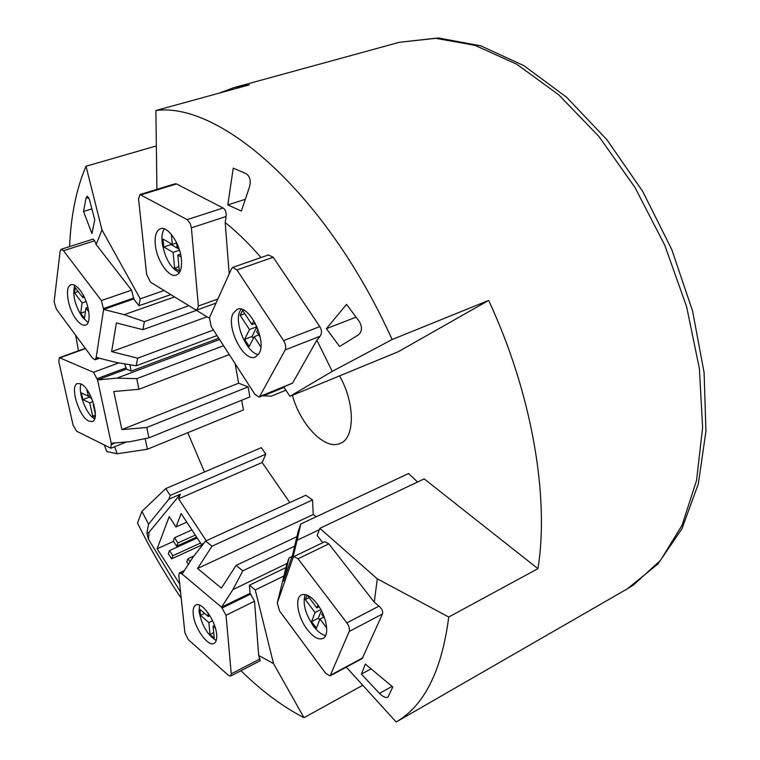 <?xml version="1.0" encoding="UTF-8"?>
<svg xmlns="http://www.w3.org/2000/svg" width="760" height="760" viewBox="0 0 760 760"><rect width="100%" height="100%" fill="white"/><g stroke="black" fill="none" stroke-linecap="round" stroke-linejoin="round"><path stroke-width="1.14" d="M339.54 375.896C355.138 402.933 355.119 438.026 340.328 443.365L338.305 444.077C323.152 448.675 300.067 423.595 292.381 395.314M69.616 246.601C70.746 218.348 75.459 193.401 83.752 171.76L86.041 166.24L101.982 229.909L96.14 244.53L131.603 290.168L133.732 298.984L138.975 305.757L140.22 298.832L101.982 229.909M164.093 290.519L140.22 298.832M86.041 166.24L156.351 145.93M273.505 663.565L255.284 589.95L249.394 585.247L250.03 593.313L254.514 601.255L258.685 655.462L273.505 663.565L304.01 717.678C282.663 706.695 261.639 691.039 240.948 670.728M362.757 685.273L304.01 717.678M255.284 589.95L283.879 576.033L255.246 589.95M156.892 189.344L155.905 110.504C220.229 101.793 326.344 193.733 392.122 339.54L488.642 300.428C531.848 392.977 549.575 496.954 537.938 568.67L448.742 617.025C442.13 667.973 426.075 702.031 400.558 719.207L396.188 722L346.275 667.156M396.188 722L477.822 674.966M399.37 42.294L438.482 38L480.567 45.752L523.858 65.635L566.637 97.28L606.945 139.755L642.656 191.33L671.755 249.47L692.597 311.058L704.111 372.723L705.936 431.252L698.326 483.93L681.986 528.684L657.894 564.053L627.323 588.839L633.241 585.172L660.497 560.357L682.1 525.188L696.559 480.396L702.611 427.471L699.39 368.647L686.65 306.831L664.81 245.328L635.018 187.53L598.984 136.553L558.809 94.886L516.762 64.22L474.981 45.343L435.347 38.257L399.37 42.294L233.795 87.666L249.29 84.863L155.905 110.504M121.875 429.609L238.63 383.202L248.112 386.887L146.784 427.481L121.875 429.609L113.8 391.533L138.938 389.281L229.282 354.578M235.115 363.631L238.63 383.202M233.795 87.666L219.25 93.109M83.534 211.432L91.969 233.605L94.753 219.773L89.433 199.519L87.153 196.118L85.965 198.36L83.534 211.432L91.894 208.876M379.515 693.405C382.831 696.711 385.633 697.994 387.933 697.253L392.777 686.973L365.332 664.059L361.427 674.111L379.515 693.405L392.074 686.385M361.427 674.111L371.07 668.847M246.145 173.669L233.254 168.131L227.8 204.915L241.385 211.042L249.65 186.447C251.019 180.509 249.85 176.254 246.145 173.669M359.252 321.433L346.55 304.37L326.382 328.681L339.615 346.484L358.34 334.923C362.178 331.541 362.472 327.037 359.252 321.433M148.57 524.21L168.853 499.215L170.25 495.416L265.848 454.138L261.335 447.64L165.766 488.575L141.939 511.337L148.57 524.21L146.851 533.225L148.457 539.239L180.576 592.173M170.25 495.416L165.766 488.575M203.851 543.267L202.169 544.036L200.906 547.038M202.663 544.787L202.169 544.036M168.853 499.215L180.32 494.247L178.6 498.817L262.124 462.507L265.848 454.138M178.6 498.817L206.216 540.769M289.807 502.578L262.124 462.507M186.798 522.149L175.987 526.965L169.214 516.572L157.12 548.796L173.517 541.395M157.12 548.796L179.702 583.956M201.78 544.977L181.165 513.57L175.987 526.965M148.457 539.239L149.064 532.247L180.32 494.247M190.085 561.735L188.071 558.638L186.761 561.82L188.394 564.338M188.071 558.638L194.009 555.902M176.614 546.174L177.887 542.953L174.505 537.757L173.251 540.987L176.614 546.174L196.602 537.101M174.505 537.757L191.9 529.929M177.887 542.953L195.282 535.078M171.618 558.847L172.852 555.712L169.527 550.563L168.302 553.707L171.618 558.847L201.742 545.053M169.527 550.563L197.191 537.994M172.852 555.712L200.526 543.067M283.908 387.144L289.902 396.33L332.243 371.374L316.844 340.176L292.572 383.116L259.274 397.157L254.923 394.354L211.137 326.439L209.456 317.709L231.61 268.584L232.807 267.368L236.93 269.952L283.584 340.603C285.674 344.185 286.226 347.282 285.219 349.894L259.274 397.157M227.8 204.915L245.347 199.262M326.382 328.681L356.031 317.148M181.222 598.215C165.281 574.693 150.708 549.651 137.493 523.089L141.939 511.337M392.122 339.54L332.243 371.374M488.642 300.428L398.316 351.699L289.902 396.33M114.636 446.737L117.154 453.748L106.713 451.554L104.481 445.369M117.154 453.748L147.364 449.255L243.418 409.934L241.68 400.254M319.314 529.72L297.084 540.265L292.771 558.514L293.949 556.529L324.767 541.718L328.871 543.885L374.272 602.224L377.292 578.825L448.742 617.025M377.292 578.825L319.817 528.333L424.175 478.885L537.938 568.67M232.807 267.368L268.46 254.942L273.22 257.241L319.798 326.591C321.926 330.125 322.022 333.345 320.102 336.243L316.844 340.176M151.392 282.739L209.275 318.193L150.566 282.235L146.651 274.55L138.548 198.911L139.925 194.55L175.104 183.768L176.538 183.948L223.098 208.022C225.445 209.579 226.442 212.401 226.09 216.486L225.197 222.518L229.197 273.952M261.031 257.535C249.061 243.76 237.12 232.085 225.197 222.518M374.272 602.224L379.031 606.119C382.052 608.903 383.202 611.534 382.451 614.004L362.226 658.54L330.077 675.896L325.755 673.398L279.576 610.992L277.276 602.965L286.615 564.975L289.019 558.001L292.03 556.558M258.685 655.462L260.167 660.782L230.565 676.106L228.437 675.364L188.328 639.625L184.889 632.672L178.79 575.358L179.502 572.812L182.105 574.038L193.154 556.994L205.561 541.072L212.011 546.212L312.522 499.956L313.272 514.51L197.571 568.489L212.011 546.212M217.018 335.559L136.202 365.807L116.052 362.425L96.168 357.418L95.171 359.774L92.606 358.188L56.373 309.168L54.102 301.72L60.163 251.019L61.142 249.299L93.223 239.086L94.696 240.758L96.14 244.53M78.451 350.797L75.686 335.293M213.446 330.011L137.617 358.178L111.635 351.623L116.394 322.943L142.899 329.669L196.46 310.346M111.635 351.623L207.005 316.806M296.941 536.645L236.075 565.421L221.369 588.145L197.571 568.489M313.272 514.51L316.341 516.705M417.553 482.02L408.623 473.499L300.751 524.001L298.138 531.563L292.619 554.857L283.518 581.058L289.019 558.001M181.431 259.644C182.039 268.204 180.348 273.344 176.358 275.072C168.9 278.264 156.598 260.281 155.296 244.549C154.584 235.79 156.294 230.527 160.427 228.741C167.798 225.587 180.291 243.827 181.431 259.644M179.332 272.678C170.439 268.014 164.702 257.897 162.108 242.307C161.557 236.36 162.279 231.885 164.284 228.874M176.652 242.972L172.33 244.397L171.351 234.346M180.557 254.153L177.811 255.075L179.322 270.902L174.629 268.137L173.1 252.358L163.78 246.99L162.991 239.086L172.33 244.397M163.78 246.99L171.085 244.577L170.99 243.637M181.089 256.966L177.811 255.075M179.208 249.213L171.085 244.577M176.633 242.773L177.052 247.095L178.838 248.112M173.1 252.358L179.522 250.211M174.629 268.137L178.913 266.674M139.925 194.55L187.15 219.621L190.237 223.506L191.387 227.81L198.398 306.014L197.059 309.966L194.446 309.111M284.088 387.419L263.549 395.779L271.272 396.169L285.902 390.203M259.179 353.343L255.398 357.038C243.865 362.748 225.673 326.942 233.12 313.386L237.206 309.291C248.701 303.534 267.14 340.356 259.179 353.343M258.419 354.597C246.487 353.001 233.681 322.449 240.075 310.83L241.1 309.12M255.312 323.304L251.93 324.567L253.849 320.691M258.733 334.951L254.144 336.699L249.242 346.446L244.625 339.34L249.47 329.545L240.169 315.305L242.573 310.289L251.93 324.567M240.169 315.305L244.748 313.614M260.841 346.94L254.144 336.699M253.27 338.447L252.016 336.528L256.918 326.733L254.79 323.494M257.925 329.175L256.633 331.749L260.186 337.183M249.47 329.545L256.918 326.733M244.625 339.34L252.016 336.528M263.036 395.627L263.549 395.779M147.364 449.255L145.16 438.605M124.621 363.859L126.435 369.094L131.224 371.099L218.737 338.228M131.224 371.099L129.912 364.752M248.112 386.887L249.888 396.929L148.912 437.836L130.255 441.655L111.216 443.251L110.894 448.248L76.627 431.224L73.084 425.173L58.805 361.627L59.375 357.666L93.499 372.286L97.555 379.905L116.879 378.147L136.752 378.66L138.938 389.281M219.564 339.501L116.879 378.147M223.564 345.714L136.752 378.66M80.703 383.819C90.639 387.448 100.51 419.567 92.349 421.515L88.92 421.135C78.983 417.078 69.359 385.567 77.51 383.515L80.703 383.819M92.967 401.622L89.756 402.847L82.888 399.608L81.424 392.958L88.293 396.15L90.335 395.371M95.066 417.316L92.672 416.166L89.756 402.847M92.672 416.166L95.332 415.131M91.713 398.373L89.214 397.204L88.929 395.903M88.293 396.15L86.849 389.557M93.955 404.823L93.233 404.481L95.361 414.228M94.668 418.779C86.621 415.255 77.52 391.979 81.092 384.009M93.233 404.481L93.803 404.253M82.888 399.608L89.214 397.204M111.216 443.251L97.555 379.905L126.435 369.094M146.784 427.481L148.912 437.836M138.975 305.757L170.772 294.614M174.562 296.932L124.184 314.678L144.391 321.632L142.899 329.669M188.888 305.71L144.391 321.632M80.199 290.329C88.863 301.207 92.216 323.589 85.557 325.071C82.84 325.822 79.734 323.922 76.228 319.352C67.716 308.493 64.315 286.33 71.06 284.762C73.701 284.041 76.751 285.893 80.199 290.329M88.084 322.468L82.384 317.214C74.822 305.283 72.266 294.633 74.718 285.256M86.155 301.53L82.118 302.917L74.48 292.762L75.183 287.517L82.849 297.692L84.312 297.198M88.825 311.828L85.965 308.028L84.493 318.345L80.684 313.243L82.118 302.917M80.684 313.243L85.453 311.591M82.849 297.692L83.22 295.051M85.965 308.028L87.951 307.344M74.48 292.762L78.185 291.507M96.168 357.418L103.616 309.444L124.184 314.678M61.142 249.299L63.498 250.715L101.403 300.542L103.616 309.444L133.732 298.984M137.617 358.178L136.202 365.807M285.978 567.549L249.394 585.247M250.03 593.313L221.53 607.192L226.034 615.258L231.249 673.825L230.565 676.106M312.522 499.956L305.834 495.254L205.561 541.072M193.239 614.194C192.793 609.283 193.677 606.223 195.88 605.017C201.789 601.198 215.764 620.882 216.629 634.457C217.018 639.236 216.144 642.209 214.016 643.387C207.993 647.188 194.227 627.693 193.239 614.194M216.22 640.442C207.489 635.084 201.77 625.394 199.072 611.372L199.5 605.083M214.538 625.461L213.075 626.173L214.206 638.115L210.007 634.457L208.857 622.544L200.516 615.343L199.918 609.368L208.287 616.54L207.917 612.683M200.516 615.343L204.582 613.367M215.403 628.178L213.075 626.173M209.931 615.733L208.287 616.54M208.857 622.544L212.591 620.711M210.007 634.457L213.693 632.633M287.137 563.436L232.921 589.579L221.53 607.192L182.105 574.038M294.69 546.126L242.848 570.817L232.921 589.579M236.075 565.421L242.848 570.817M319.817 528.333L317.195 535.553L322.734 542.688M204.468 471.998L187.767 432.715M293.949 556.529L298.015 558.771L346.845 622.877C349.087 626.154 349.885 629.014 349.22 631.446L330.077 675.896M307.163 629.422C297.768 617.262 294.462 597.835 301.425 594.938C305.805 593.256 311.011 596.192 317.024 603.734C326.581 615.904 329.906 635.559 323.038 638.428C318.506 640.167 313.224 637.165 307.163 629.422M325.613 635.578C321.68 634.742 317.642 631.598 313.49 626.164C305.226 613.804 302.461 603.26 305.206 594.529M326.695 627.95L319.988 619.048L316.416 628.168L311.552 621.661L318.345 618.184L321.328 610.536M319.656 619.913L318.345 618.184M322.449 612.778L321.803 614.431L324.634 618.184M320.815 609.586L315.077 612.512L305.311 599.545L306.974 595.061M311.552 621.661L315.077 612.512M319.988 619.048L323.808 617.091M307.268 595.184L316.853 607.886L317.965 605.017M316.853 607.886L319.115 606.736M305.311 599.545L309.12 597.635M292.771 558.514L277.571 602.129M300.751 524.001L297.084 540.265M85.965 198.36L88.73 197.524M149.064 532.247L146.851 533.225M176.538 183.948L141.293 194.759M223.098 208.022L187.15 219.621M226.09 216.486L191.387 227.81M217.892 299.012L198.398 306.014M273.22 257.241L236.93 269.952M319.798 326.591L283.584 340.603M320.102 336.243L285.219 349.894M292.572 383.116L260.186 396.283M115.482 442.899L111.492 444.505M85.519 348.593L60.154 357.732M118.845 362.9L93.499 372.286M126.169 367.821L97.28 378.613M97.584 357.779L96.026 358.349M94.696 240.758L63.498 250.715M131.603 290.168L101.403 300.542M133.902 297.996L103.769 308.455M254.514 601.255L226.034 615.258M260.101 658.91L231.249 673.825M250.857 593.978L222.347 607.876M183.036 572.612L181.345 573.392M328.871 543.885L298.015 558.771M379.031 606.119L346.845 622.877M382.451 614.004L349.22 631.446M362.947 657.732L330.752 675.098M216.03 303.126L197.059 309.966M126.455 441.969L110.894 448.248M85.32 348.327L59.375 357.666M99.389 358.226L95.171 359.774M184.376 570.542L179.502 572.812M627.323 588.839L478.572 674.538"/></g></svg>

